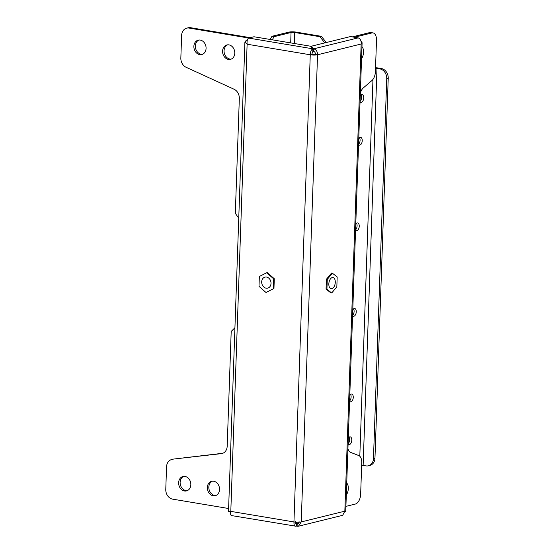 <?xml version="1.0" encoding="UTF-8"?>
<svg xmlns="http://www.w3.org/2000/svg" width="554" height="554" viewBox="0 0 554 554"><rect width="100%" height="100%" fill="white"/><g stroke="black" fill="none" stroke-linecap="round" stroke-linejoin="round"><path stroke-width="0.83" d="M346.312 494.971A7.417 4.093 99.5 0 0 348.321 488.573A7.417 4.093 99.5 0 0 346.728 483.053M361.554 58.613A7.417 4.093 99.5 0 0 363.556 52.215A7.417 4.093 99.5 0 0 361.97 46.695M187.245 490.671A7.417 6.018 76.1 0 1 185.971 490.615A7.417 6.018 76.1 0 1 180.23 484.023A7.417 6.018 76.1 0 1 183.72 476.385M184.482 490.983A7.417 6.018 -103.9 0 0 186.511 490.906A7.417 6.018 -103.9 0 0 190.791 483.497A7.417 6.018 -103.9 0 0 184.994 476.433A7.417 6.018 -103.9 0 0 182.958 476.509A7.417 6.018 -103.9 0 0 178.679 483.919A7.417 6.018 -103.9 0 0 184.482 490.983M215.949 495.47A7.417 6.018 76.1 0 1 214.675 495.414A7.417 6.018 76.1 0 1 208.934 488.822A7.417 6.018 76.1 0 1 212.424 481.184M213.186 495.782A7.417 6.018 -103.9 0 0 215.215 495.712A7.417 6.018 -103.9 0 0 219.495 488.296A7.417 6.018 -103.9 0 0 213.692 481.239A7.417 6.018 -103.9 0 0 211.663 481.308A7.417 6.018 -103.9 0 0 207.383 488.725A7.417 6.018 -103.9 0 0 213.186 495.782M231.184 59.112A7.417 6.018 76.1 0 1 229.91 59.056A7.417 6.018 76.1 0 1 224.169 52.464A7.417 6.018 76.1 0 1 227.659 44.826M228.428 59.423A7.417 6.018 -103.9 0 0 230.457 59.354A7.417 6.018 -103.9 0 0 234.737 51.938A7.417 6.018 -103.9 0 0 228.934 44.881A7.417 6.018 -103.9 0 0 226.905 44.95A7.417 6.018 -103.9 0 0 222.625 52.367A7.417 6.018 -103.9 0 0 228.428 59.423M202.48 54.313A7.417 6.018 76.1 0 1 201.206 54.257A7.417 6.018 76.1 0 1 195.465 47.665A7.417 6.018 76.1 0 1 198.955 40.026M199.724 54.624A7.417 6.018 -103.9 0 0 201.753 54.548A7.417 6.018 -103.9 0 0 206.033 47.138A7.417 6.018 -103.9 0 0 200.229 40.075A7.417 6.018 -103.9 0 0 198.2 40.151A7.417 6.018 -103.9 0 0 193.921 47.561A7.417 6.018 -103.9 0 0 199.724 54.624M172.356 459.404A8.726 7.077 -103.9 0 0 171.65 459.536L173.132 459.169A8.726 7.077 76.1 0 1 173.838 459.037L221.399 453.629A8.726 7.077 -103.9 0 0 222.099 453.504A8.726 7.077 -103.9 0 0 227.188 446.233L231.198 331.41L234.924 327.739M222.833 453.269L173.838 459.037M171.65 459.536A8.726 7.077 -103.9 0 0 166.56 466.807L165.771 489.397A8.726 7.077 -103.9 0 0 172.647 499.147L228.615 508.51M231.953 515.504C230.706 515.739 230.326 514.361 230.803 511.377L228.504 511.674L230.658 512.097M247.119 41.017L245.851 40.802L247.236 40.463M245.851 40.802L244.903 42.083L247.119 44.216C246.849 40.968 247.354 38.919 248.621 38.074L253.974 36.758L310.51 46.211L312.906 48.828L312.816 51.397L311.75 54.417A2.618 0.506 -178 0 0 315.392 54.41L317.546 54.77A5.235 1.011 -178 0 1 310.261 54.784L293.952 521.944A5.235 1.011 2 0 0 301.231 521.93L344.837 511.169L342.684 515.317L298.454 526.224L301.231 521.93L317.546 54.77C317.511 51.577 316.258 49.597 313.765 48.828L313.675 51.397L312.851 50.49M311.75 54.417L310.261 54.784L247.119 44.216L230.803 511.377L293.952 521.944C293.849 524.991 294.61 526.425 296.238 526.258L296.328 523.689L295.407 522.685M248.621 38.074L312.906 48.828C311.265 49.611 310.378 51.591 310.261 54.784M315.392 54.41C315.434 52.796 314.866 51.792 313.675 51.397M358.161 37.88L313.765 48.828L311.369 46.211L350.412 36.578L358.161 37.88C360.391 38.711 361.381 40.754 361.153 44.008L362.108 42.727L361.042 41.231M311.369 46.211L311.341 47.118M231.51 515.573L296.238 526.258M295.434 521.577C295.303 523.087 295.601 523.786 296.328 523.689L295.815 523.606M296.265 525.351L297.096 526.258L298.454 526.224M297.096 526.258L297.186 523.689L297.823 523.682M295.781 522.159L297.186 523.689C298.377 523.786 299.015 523.08 299.077 521.57M344.865 511.522L345.738 511.384L344.837 511.169L361.153 44.008L317.546 54.77M190.59 27.7L189.101 28.067A8.726 7.077 -103.9 0 0 186.712 28.15L188.201 27.783A8.726 7.077 76.1 0 1 190.59 27.7L250.235 37.679M189.101 28.067L248.746 38.046M238.753 218.2L235.318 213.338L239.328 98.515A8.726 7.077 -103.9 0 0 234.12 89.27L186.047 67.249A8.726 7.077 -103.9 0 1 180.839 58.011L181.629 35.421A8.726 7.077 -103.9 0 1 186.712 28.15M354.422 37.25L371.845 32.956L369.691 32.596A8.726 4.82 -80.5 0 1 370.834 32.541L372.987 32.901A8.726 4.82 99.5 0 0 371.845 32.956M352.268 36.889L369.691 32.596M347.933 448.532A8.726 4.82 99.5 0 0 350.606 452.376L358.763 455.561A8.726 4.82 99.5 0 1 361.748 462.798L360.647 494.258A8.726 4.82 99.5 0 1 355.391 504.036L345.918 506.377M372.987 32.901A8.726 4.82 99.5 0 1 376.498 40.29L375.404 71.75A8.726 4.82 99.5 0 1 371.859 80.593L363.334 87.892A8.726 4.82 99.5 0 0 360.349 93.134M352.586 315.385A3.926 2.168 99.5 0 0 354.103 311.473A3.926 2.168 99.5 0 0 353.507 308.855M352.573 315.787A3.926 2.168 99.5 0 0 353.376 316.258A3.926 2.168 99.5 0 0 356.257 311.833A3.926 2.168 99.5 0 0 354.671 308.509A3.926 2.168 99.5 0 0 352.787 309.644M349.595 400.944A3.926 2.168 99.5 0 0 351.111 397.031A3.926 2.168 99.5 0 0 350.523 394.42M349.581 401.345A3.926 2.168 99.5 0 0 350.391 401.816A3.926 2.168 99.5 0 0 353.265 397.391A3.926 2.168 99.5 0 0 351.686 394.067A3.926 2.168 99.5 0 0 349.796 395.21M356.499 223.297A3.926 2.168 -80.5 0 1 357.088 225.914A3.926 2.168 -80.5 0 1 355.571 229.827M355.772 224.086A3.926 2.168 -80.5 0 1 357.662 222.95A3.926 2.168 -80.5 0 1 359.241 226.274A3.926 2.168 -80.5 0 1 356.367 230.693A3.926 2.168 -80.5 0 1 355.557 230.222M359.484 137.738A3.926 2.168 -80.5 0 1 360.079 140.349A3.926 2.168 -80.5 0 1 358.563 144.262M358.763 138.528A3.926 2.168 -80.5 0 1 360.647 137.392A3.926 2.168 -80.5 0 1 362.233 140.709A3.926 2.168 -80.5 0 1 359.352 145.134A3.926 2.168 -80.5 0 1 358.549 144.663M360.979 94.956A3.926 2.168 -80.5 0 1 361.575 97.573A3.926 2.168 -80.5 0 1 360.052 101.486M360.252 95.745A3.926 2.168 -80.5 0 1 362.143 94.609A3.926 2.168 -80.5 0 1 363.722 97.933A3.926 2.168 -80.5 0 1 360.848 102.352A3.926 2.168 -80.5 0 1 360.038 101.881M349.027 437.196A3.926 2.168 -80.5 0 1 349.622 439.814A3.926 2.168 -80.5 0 1 348.106 443.726M348.307 437.985A3.926 2.168 -80.5 0 1 350.19 436.85A3.926 2.168 -80.5 0 1 351.776 440.174A3.926 2.168 -80.5 0 1 348.895 444.599A3.926 2.168 -80.5 0 1 348.092 444.121M272.263 39.812L274.105 36.668L271.952 36.308L288.897 32.132A5.235 1.011 2 0 1 296.175 32.118L321.438 36.342L326.251 42.54M324.762 42.907L319.949 36.709L321.438 36.342M294.306 43.503L294.693 32.485L319.949 36.709M274.105 36.668L291.051 32.492L290.691 42.9M271.952 36.308L270.11 39.452M294.693 32.485A2.618 0.506 2 0 0 291.051 32.492M361.658 465.27A2.618 0.506 -178 0 1 363.126 465.408L376.99 68.405A2.618 0.506 2 0 0 375.522 68.267M376.99 68.405L379.864 68.89L381.353 68.523L378.479 68.038A5.235 1.011 2 0 0 375.543 67.761M381.353 68.523A8.726 7.077 76.1 0 1 388.229 78.273L374.961 458.165A8.726 7.077 76.1 0 1 369.878 465.436L368.389 465.803A8.726 7.077 -103.9 0 1 366 465.886L363.126 465.408M368.389 465.803A8.726 7.077 -103.9 0 0 373.472 458.532L374.961 458.165M388.229 78.273L386.74 78.64L373.472 458.532M386.74 78.64A8.726 7.077 -103.9 0 0 379.864 68.89M270.49 280.518A5.672 4.598 -103.9 0 0 264.992 277.118A5.672 4.598 -103.9 0 0 262.215 284.728A5.672 4.598 -103.9 0 0 267.707 288.135A5.672 4.598 -103.9 0 0 270.49 280.518M270.74 281.238A5.672 4.598 -103.9 0 0 270.885 281.813M266.003 292.505L259.002 286.363L259.348 276.488L266.696 272.748L273.697 278.884L273.357 288.766L266.003 292.505L273.357 288.766M273.697 278.884L274.292 278.738L267.291 272.603L266.696 272.748M274.292 278.738L273.946 288.62M334.941 279.645A5.672 3.13 99.5 0 0 332.989 277.519A5.672 3.13 99.5 0 0 329.588 280.428A5.672 3.13 99.5 0 0 329.166 286.584A5.672 3.13 99.5 0 0 331.119 288.71A5.672 3.13 99.5 0 0 334.519 285.802A5.672 3.13 99.5 0 0 334.941 279.645M331.707 292.997L326.922 289.278L327.269 279.396L332.4 273.233L337.178 276.952L336.839 286.834L331.707 292.997L330.849 292.851L326.064 289.133L326.922 289.278M326.064 289.133L326.41 279.251L327.269 279.396M326.41 279.251L331.534 273.087L332.4 273.233M298.398 523.391L297.186 523.689M221.399 453.629L222.784 453.29M372.974 79.381L359.809 456.247M228.504 511.674L244.903 42.083M362.108 42.727L345.738 511.384"/></g></svg>
